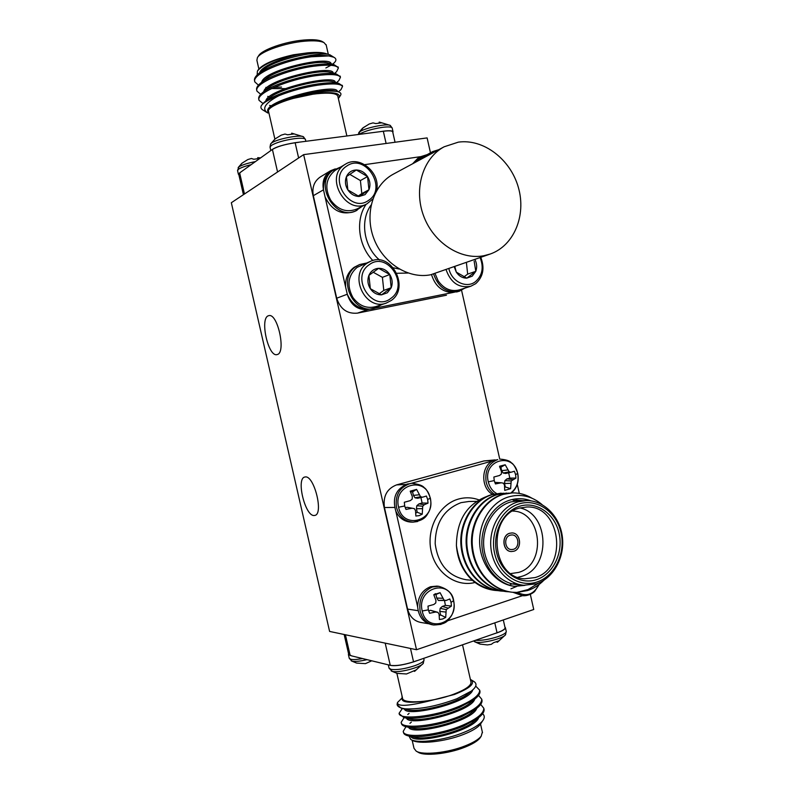 <?xml version="1.0" encoding="UTF-8"?>
<svg xmlns="http://www.w3.org/2000/svg" width="794" height="794" viewBox="0 0 794 794"><rect width="100%" height="100%" fill="white"/><g stroke="black" fill="none" stroke-linecap="round" stroke-linejoin="round"><path stroke-width="1.19" d="M349.281 658.365L352.04 661.154C355.176 661.779 360.168 661.273 367.036 659.655M356.566 663.079L365.439 663.635L371.741 660.807M389.08 668.211L392.236 671.337C398.201 673.252 420.612 667.516 423.182 663.447L423.44 663.05M396.98 673.372L406.498 673.967L416.116 669.908L414.399 671.387L414.15 670.712M473.522 640.966L475.963 642.157C482.385 643.636 503.068 638.525 505.441 634.872L505.699 634.495M474.465 641.681L480.013 644.083L487.417 644.927L491.297 644.341L493.55 642.693L499.098 640.738L497.143 642.286L496.766 641.691M504.994 627.399L505.123 627.806C505.004 629.235 502.314 630.902 497.044 632.778L413.694 661.849C401.804 665.511 393.477 666.543 388.693 664.945L351.553 655.874L348.407 654.574L348.596 653.899M504.895 626.972L505.411 627.736C505.321 629.185 502.582 630.873 497.223 632.798L494.076 633.811M480.698 736.941L479.983 738.033C477.452 741.139 472.37 744.206 464.748 747.243C448.074 753.943 424.185 756.404 418.051 752.196L416.324 751.193M412.165 740.256L414.011 748.325L416.135 751.084C422.537 755.491 447.667 752.901 465.195 745.864C473.214 742.678 478.544 739.452 481.194 736.207L482.365 732.088M401.982 695.643L402.161 698.998C403.521 701.142 407.937 702.184 415.391 702.104L428.343 701.181L454.277 694.522C469.72 688.428 475.348 683.535 471.16 679.843L470.395 679.416M471.16 679.843L473.998 681.55C477.373 683.862 476.45 687.058 471.239 691.137L456.947 698.72C437.315 706.055 420.145 709.439 405.446 708.863C400.216 708.149 397.427 706.68 397.099 704.457L397.466 702.531C397.288 706.66 407.58 706.213 428.343 701.181M470.941 681.818L471.05 682.324C470.971 685.857 465.105 689.857 453.463 694.303C432.105 702.422 402.141 704.417 402.508 697.986L396.881 673.342M409.049 736.078L410.746 739.422C416.91 743.799 444.531 740.455 464.063 732.326C473.333 728.525 479.536 724.684 482.663 720.803C484.806 717.955 484.787 715.602 482.603 713.737M481.015 723.294L480.261 724.436C477.522 727.8 471.894 731.145 463.378 734.49C444.868 741.824 418.359 744.613 411.868 740.077L410.945 739.542M399.223 713.737L403.769 717.508C413.128 720.158 440.472 715.503 459.528 707.434L474.355 699.415C478.405 696.259 480.271 693.559 479.953 691.326L479.794 690.621M402.33 708.516L399.114 713.26C398.598 720.307 434.1 717.042 459.269 706.273C472.916 700.358 479.735 694.998 479.695 690.194L475.705 686.085M403.352 731.82L403.491 732.435C403.67 734.023 405.357 735.204 408.553 735.959C418.349 738.609 445.166 734.043 463.756 726.004L477.869 718.292C482.345 714.838 484.409 711.861 484.062 709.379L483.893 708.645M405.972 726.689L403.243 731.314C402.816 738.767 438.377 735.82 463.488 724.843C477.115 718.808 483.883 713.28 483.804 708.248L480.698 704.387M401.288 722.778L401.436 723.413C401.595 724.902 403.163 726.014 406.161 726.738C415.738 729.388 442.814 724.773 461.642 716.714L476.122 708.853C480.38 705.548 482.345 702.71 482.008 700.348L481.849 699.633M404.146 717.597L401.178 722.292C400.702 729.537 436.234 726.431 461.383 715.553C475.02 709.588 481.809 704.139 481.75 699.226L478.544 695.395M397.228 704.993L401.397 708.288L405.446 708.863M401.704 698.363L397.466 702.531M416.701 660.707L413.535 661.809C403.62 664.975 395.859 666.146 390.261 665.322L388.693 664.935M351.553 655.864L348.685 654.316M408.553 735.959L414.349 737.308C425.237 740.474 460.798 732.018 473.403 722.004L475.576 720.198M406.161 726.738L412.007 728.118C422.706 731.304 459.081 722.659 471.616 712.625L473.7 710.878M403.769 717.508L409.674 718.927C420.155 722.133 457.374 713.29 469.81 703.246L471.815 701.559M401.397 708.288L407.352 709.737C417.614 712.962 455.657 703.911 468.003 693.867L469.919 692.249M410.786 736.475C414.557 745.229 474.187 730.996 478.713 717.637M408.642 727.324C411.878 736.078 472.668 721.548 476.737 708.377M406.518 718.173C409.188 726.927 471.17 712.079 474.762 699.107M404.394 709.022C406.498 717.756 469.572 702.64 472.758 689.887M402.042 698.859L402.161 699.405C402.618 701.688 407.024 702.591 415.391 702.104M497.143 642.286L496.935 641.621M414.399 671.387L414.17 670.702M303.626 136.905L303.298 136.717C299.834 134.444 276.352 139.119 271.568 143.049L270.615 143.982L270.01 147.079M291.636 133.194L291.765 134.146L291.636 133.194L293.879 133.978L287.597 134.782L285.006 134.037L281.165 135.169L275.071 138.94L270.694 143.873M255.4 161.609C247.48 163.167 241.962 164.944 238.855 166.919L237.545 170.502M257.732 157.639L259.707 158.463L253.743 159.257L251.44 158.482L247.877 159.525L241.932 163.246L238.15 167.594M390.459 125.571L390.152 125.383C386.986 123.368 365.419 127.814 360.019 131.606L358.044 134.553M379.125 123.05L379.185 122.117L381.676 122.832L375.81 123.576L373.001 122.891L369.2 124.003L362.6 128.171L358.739 132.697M238.786 174.422L239.649 172.893L271.121 150.354C274.863 147.227 282.912 144.667 295.279 142.672L383.333 131.258C388.901 130.573 392.038 130.742 392.722 131.784L392.762 132.151M380.197 131.655L383.482 131.169C389.169 130.484 392.345 130.663 393.02 131.715L392.841 132.499M257.544 57.406L258.665 55.729C261.822 49.784 285.274 41.556 303.784 40.047C312.479 39.313 318.563 39.769 322.036 41.407L322.979 41.993M326.235 45.179L323.972 42.588C320.339 40.881 313.948 40.405 304.817 41.179C285.354 42.777 260.7 51.421 257.405 57.625L256.889 60.304L258.864 68.959M273.414 83.41L275.707 83.578M338.353 98.516L339.117 97.513C340.795 93.176 333.569 91.747 317.441 93.245L287.746 99.558L317.56 92.223C326.533 90.973 333.113 90.764 337.321 91.598C340.467 92.303 341.559 93.513 340.606 95.211L339.117 97.513M274.883 139.099L268.6 111.607C265.623 106.724 293.899 96.084 316.776 93.742C329.262 92.491 336.269 93.235 337.778 95.975L337.877 96.402M331.426 64.979L333.659 63.331C336.587 60.741 336.636 58.706 333.817 57.228L328.756 55.927C324.23 55.272 318.414 55.282 311.288 55.957L300.598 57.416L310.742 55.352C318.93 54.061 324.746 53.704 328.2 54.3L330.423 55.153M325.858 67.966L330.929 65.297M257.574 70.845L258.368 69.644C262.963 64.026 274.664 59.074 293.482 54.776C274.406 59.481 262.387 64.919 257.415 71.093L257.127 74.983M325.619 61.466L324.567 62.22M342.373 85.752L338.552 83.251C333.907 82.407 326.939 82.645 317.66 83.975C297.829 86.804 271.836 95.439 264.045 102.495L261.365 105.552C263.519 102.505 269.355 99.22 278.873 95.697C265.067 103.012 261.365 108.788 267.776 113.016M340.924 89.672L342.532 86.437C340.825 83.628 332.626 83.201 317.928 85.157C304.4 87.231 291.378 90.744 278.873 95.697M328.756 55.927L311.466 56.771C284.351 60.175 250.993 74.358 254.884 81.98L258.457 85.147M338.204 67.401L333.798 64.532C329.053 63.669 322.245 63.848 313.352 65.048C293.909 67.659 268.402 76.164 260.283 83.4C257.286 85.98 256.095 88.184 256.72 90.02L256.859 90.605M334.542 73.445L336.587 71.678L338.353 68.046C336.596 65.009 328.349 64.403 313.62 66.23C286.535 69.753 253.137 83.777 256.988 91.171L260.71 94.317M340.289 76.581L336.18 73.892C331.485 73.038 324.597 73.246 315.506 74.517C295.864 77.236 270.119 85.802 262.159 92.958C259.34 95.399 258.229 97.483 258.824 99.22L258.963 99.816M336.448 82.665L338.82 80.621L340.447 77.246C338.71 74.318 330.483 73.802 315.774 75.698C288.718 79.321 255.291 93.186 259.082 100.372L262.983 103.488M300.598 57.416C281.245 61.734 267.181 67.212 258.407 73.832C255.231 76.542 253.971 78.874 254.616 80.829L254.745 81.395M274.089 87.36L281.533 87.062M327.168 54.022L326.93 53.942C323.158 52.394 316.766 52.027 307.774 52.841L293.482 54.776M287.746 99.558L276.312 104.213C270.159 107.19 267.37 109.691 267.945 111.726L269.017 113.413M271.121 150.364L272.411 149.441C277.205 146.572 284.788 144.349 295.15 142.761L298.494 142.334M266.715 112.361L263.181 110.158C260.998 109.006 260.392 107.468 261.365 105.552M326.93 53.942L325.471 53.565C313.908 50.538 274.059 60.076 263.251 69.793L261.236 71.758M324.16 71.331L325.56 70.656M329.391 63.331L327.823 62.915C316.498 59.907 275.786 69.634 265.146 79.311L260.283 83.4M331.644 72.651L330.165 72.244C319.099 69.267 277.523 79.201 267.052 88.819L262.159 92.958M333.887 81.961L332.497 81.574C321.689 78.616 279.24 88.769 268.968 98.327L264.045 102.495M336.12 91.26L334.81 90.893C325.798 88.452 291.259 95.746 276.312 104.213M307.774 52.841C287.229 55.62 261.236 65.743 259.608 72.889M331.128 63.728L331.128 63.728C330.354 55.084 263.965 69.832 261.692 82.209M271.528 88.541L285.254 88.62M333.272 73.098L333.222 72.929C332.488 64.522 265.543 79.559 263.757 91.608M335.306 82.119L335.306 82.119C334.611 73.951 267.121 89.285 265.821 100.987M337.48 91.628L337.39 91.31C336.388 82.765 262.367 101.066 267.945 111.726M363.662 127.417L365.766 126.147M379.185 122.117L379.314 123.03M238.855 174.759L238.418 174.323L240.771 172.08M260.551 157.927L257.722 157.639L257.852 158.631M453.493 600.74C459.478 623.022 426.805 634.158 422.219 611.003C416.354 588.275 449.225 577.883 453.493 600.74L451.061 602.378L451.429 606.07L446.228 609.603L445.702 617.424L442.685 618.973L439.429 619.519L439.092 614.248L437.931 612.353L435.608 612.025L429.604 613.276L428.343 609.842L427.976 606.12L433.881 604.472L435.787 602.914L435.946 600.423L433.782 594.726L440.075 592.691L444.094 600.204L446.059 600.492L449.811 598.974L451.061 602.378M430.199 498.285C436.214 520.666 403.173 530.432 398.588 507.237C392.693 484.4 425.931 475.398 430.199 498.285L427.668 499.466L428.026 503.148L424.284 504.716L422.716 506.215L422.229 514.204L419.172 515.624L415.877 516.04L415.5 510.572L414.329 508.617L411.987 508.229L405.962 509.44L404.692 505.977L404.325 502.255L410.26 500.647L412.175 499.148L412.344 496.707L410.22 491.168L416.582 489.402L420.572 496.776L422.567 497.183L426.408 496.032L427.668 499.466M539.037 584.513C533.826 594.478 526.7 597.108 517.658 592.403M533.022 588.285L529.251 589.972M496.617 493.55C492.369 491.059 489.59 487.149 488.27 481.839C482.643 459.825 513.529 451.449 517.658 473.522C519.087 481.819 516.805 488.3 510.8 492.955M515.584 474.554L515.941 478.097L511.217 480.946L510.611 488.687L504.716 490.384L504.498 485.074L503.416 483.169L501.213 482.782L495.436 483.943L494.235 480.598L493.868 477.025L499.555 475.477L501.351 474.048L501.48 471.705L499.545 466.247L505.202 464.768L509.162 471.844L510.989 472.261L514.393 471.239L515.584 474.554L517.658 473.522M439.241 615.707L440.591 614.923L445.702 617.424M436.809 586.111L430.547 586.726C422.19 590.131 417.892 596.87 417.664 606.944L417.664 606.973C418.676 616.69 423.361 622.595 431.708 624.66L433.683 624.997C426.745 623.469 422.229 618.854 420.135 611.132C418.567 599.361 422.696 591.302 432.512 586.955L438.784 586.309L436.809 586.091M415.748 513.053L417.237 512.279L422.229 514.204M411.252 483.486L407.183 484.052C395.809 489.064 392.038 498.116 395.849 511.227C399.164 518.075 404.265 521.698 411.163 522.105L413.069 522.134C404.662 521.43 399.144 516.557 396.524 507.515C394.965 495.744 399.154 487.903 409.079 483.963L410.587 483.516M504.666 487.357L505.321 486.96L510.611 488.687M494.136 493.997C490.087 491.288 487.437 487.337 486.166 482.137C484.638 470.812 488.489 463.299 497.709 459.597L492.568 460.967C480.846 466.654 480.807 488.151 492.578 494.374M511.931 532.943L509.679 533.25C501.093 535.374 502.542 551.572 511.316 551.532L511.366 551.532M513.847 551.225C522.492 548.982 520.824 532.714 511.981 532.953L509.778 533.25C501.193 535.374 502.642 551.572 511.415 551.542L513.847 551.225M537.111 581.962C554.817 576.196 565.775 553.15 561.011 532.615C556.495 512.011 537.26 498.404 519.445 503.783C501.57 508.855 489.68 532.238 494.632 553.468C499.317 574.777 519.494 588.036 537.111 581.962M517.966 501.838L526.243 500.567C543.95 500.23 559.919 516.487 562.36 536.843C564.961 557.18 553.587 578.181 536.486 583.808L523.762 585.267C506.761 583.759 492.101 566.658 490.791 546.401C489.352 526.154 501.471 506.592 517.966 501.838M536.585 579.62C520.01 585.307 501.074 572.831 496.677 552.822C492.022 532.893 503.178 510.919 519.981 506.135C536.714 501.054 554.827 513.837 559.065 533.231C563.551 552.545 553.229 574.211 536.585 579.62M519.375 508.091C486.742 515.693 491.188 577.883 524.586 578.806L535.077 577.575C568.593 568.266 560.981 505.004 526.68 506.999L519.375 508.091M519.951 507.932C549.666 513.966 551.026 568.345 521.46 576.424L517.886 577.327M510.83 573.566L518.542 572.434C547.135 564.663 541.984 511.167 512.726 511.078M543.85 580.295C539.116 585.069 533.727 588.473 527.682 590.528L516.755 592.433L528.01 589.575L539.166 582.786M531.027 500.875C524.209 498.304 517.301 498.017 510.284 500.012C493.421 504.845 480.876 524.516 481.908 545.2C482.821 565.894 497.213 583.858 514.522 586.359C496.181 584.295 480.956 565.596 479.705 544.188C478.425 522.809 490.97 502.483 508.041 497.064C520.467 493.461 531.821 495.982 542.113 504.637M526.243 500.567L518.948 500.686L510.721 501.947C494.344 506.651 482.295 526.025 483.715 546.074C485.005 566.132 499.555 583.064 516.447 584.573L523.762 585.267M503.287 591.202L500.855 591.024C480.042 588.503 463.765 569.606 461.642 545.468C459.587 522.69 473.839 499.823 492.33 494.612L503.704 493.213M516.715 586.429L510.939 588.82M500.508 590.984L500.16 590.954C479.358 588.433 463.101 569.556 460.977 545.438C458.932 522.68 473.174 499.833 491.645 494.632L500.954 493.203M516.755 592.433L512.09 592.225C491.039 589.674 474.564 570.489 472.38 545.974C470.286 522.849 484.668 499.625 503.336 494.344L512.398 492.905C519.207 492.756 525.678 494.493 531.801 498.116M511.733 592.185L511.376 592.145C490.345 589.595 473.879 570.429 471.696 545.944C469.611 522.839 483.983 499.634 502.642 494.364L512.398 492.905M508.904 591.798L506.423 591.619C485.491 589.079 469.125 570.042 466.971 545.726C464.897 522.77 479.219 499.724 497.788 494.483L509.252 493.074M506.076 591.58L505.728 591.55C484.806 589.009 468.45 569.993 466.296 545.686C464.232 522.76 478.534 499.734 497.104 494.493L506.8 493.054M510.214 535.166C503.446 536.843 504.607 549.607 511.525 549.557L513.41 549.319C520.209 547.562 518.919 534.759 511.961 534.928L510.214 535.166M447.35 620.888L522.442 595.669M512.934 592.304L522.482 595.679L514.939 592.423M519.306 493.411L517.271 484.4M492.568 460.967L410.627 483.496M395.839 511.207L417.664 606.944M494.235 460.212L483.973 460.947L396.573 484.886L405.853 484.479M483.973 460.947L495.178 459.885M428.472 623.727L420.671 622.427C413.962 620.958 409.605 616.511 407.59 609.097L418.16 610.685M394.628 507.435L384.435 507.515L407.59 609.097M384.435 507.515C382.926 496.22 386.976 488.667 396.573 484.886M497.759 590.617L495.357 590.438C473.105 586.28 460.133 571.343 456.421 545.627C457.483 559.125 462.396 570.3 471.15 579.154C477.869 585.535 485.71 589.267 494.682 590.369L495.019 590.399M524.894 585.357L514.522 586.359M486.782 496.449C466.763 504.121 456.639 520.517 456.421 545.627M515.832 499.962L522.601 500.627M513.013 500.141L517.152 500.766M515.723 583.401L510.373 584.275M515.941 478.097L509.808 478.087L508.646 472.797M510.989 472.261L505.659 473.482L503.168 473.026L509.162 471.844M507.723 469.959L501.639 470.653L503.168 473.026M505.202 464.768L500.865 467.239L501.639 470.653M500.865 467.239L499.694 467.279M501.213 482.782L494.751 482.365M510.731 483.288L504.547 483.546L505.321 486.96M511.217 480.946L504.885 480.648L504.547 483.546M512.636 479.526L506.89 478.921L504.885 480.648M509.808 478.087L506.89 478.921M428.026 503.148L422.12 503.009L420.919 497.54M422.567 497.183L417.694 498.265L415.014 497.818L420.572 496.776M419.073 494.821L413.386 495.367L415.014 497.818M416.582 489.402L412.582 491.823L413.386 495.367M412.582 491.823L410.577 491.992M411.987 508.229L407.074 507.287L405.238 507.803M414.329 508.617L407.074 507.287M422.209 508.646L416.433 508.736L417.237 512.279M422.716 506.215L416.81 505.718L416.433 508.736M424.284 504.716L418.974 503.902L416.81 505.718M422.12 503.009L418.974 503.902M451.429 606.07L445.404 605.405L444.501 600.582M446.059 600.492L438.367 600.462L444.094 600.204M442.595 598.259L436.76 598.061L438.367 600.462M440.075 592.691L435.956 594.527L436.76 598.061M435.956 594.527L433.822 594.815M435.608 612.025L430.527 610.298L428.631 610.923M437.931 612.353L430.527 610.298M445.732 612.045L439.787 611.39L440.591 614.923M446.228 609.603L440.164 608.343L439.787 611.39M447.766 608.006L442.298 606.427L440.164 608.343M445.404 605.405L442.298 606.427M314.116 515.514C305.124 516.338 295.924 478.534 304.747 477.045L305.283 476.946C314.116 475.249 323.823 513.916 314.92 515.405L314.116 515.514M277.245 354.531L276.987 354.6C268.233 357.3 259.559 318.305 268.372 315.774L268.868 315.635C277.702 312.915 286.297 352.913 277.245 354.531M303.645 154.641L416.522 649.73L329.599 631.429L231.332 202.728L303.645 154.641L427.112 137.908L430.477 152.795M461.582 290.356L499.754 459.18M530.323 594.349L533.747 609.494L416.522 649.73M391.204 287.746L387.343 292.788L381.517 294.852C376.952 294.902 373.22 292.847 370.332 288.698C367.701 284.351 367.225 279.905 368.912 275.379C370.887 271.022 374.153 268.67 378.678 268.322C383.244 268.332 386.946 270.397 389.785 274.526C392.375 278.843 392.851 283.25 391.204 287.746L389.785 274.526L378.678 268.322L368.912 275.379L370.332 288.698L381.517 294.852L391.204 287.746L383.79 290.406L382.4 277.344L373.051 272.144M369.21 264.73C387.512 250.557 409.893 285.532 390.926 298.336C372.872 313.025 349.727 277.533 369.21 264.73M367.066 263.231L370.599 261.276C391.392 251.5 410.26 287.805 391.164 300.519L386.281 303.07C365.637 311.377 348.119 275.349 367.066 263.231M386.281 303.07L375.969 306.553C366.828 308.975 359.136 305.938 352.873 297.452C346.581 285.542 347.961 275.518 357.032 267.399L370.599 261.276M362.312 206.222L355.216 211.194C342.264 215.75 332.229 211.035 325.103 197.051L345.608 287.051C345.162 278.605 347.99 272.034 354.074 267.36L359.573 264.561L366.094 263.142M381.676 304.628L375.85 307.844C354.372 316.439 336.229 279.141 355.93 266.586L359.573 264.561M368.952 189.766L365.042 194.639L359.156 196.475C354.541 196.346 350.779 194.163 347.861 189.925C345.211 185.498 344.745 181.072 346.452 176.625C348.457 172.367 351.752 170.154 356.337 169.985C360.942 170.164 364.674 172.358 367.543 176.576C370.153 180.963 370.619 185.359 368.952 189.766L367.543 176.576L356.337 169.985L346.452 176.625L347.861 189.925L359.156 196.475L368.952 189.766L361.796 193.597L360.407 180.566L349.767 174.333M346.77 166.055C365.28 152.656 387.839 188.287 368.654 200.296C350.392 214.201 327.078 178.045 346.77 166.055M372.823 198.986L367.007 203.81C346.253 215.899 323.892 177.112 344.656 164.676L345.34 164.239C359.642 154.691 381.07 173.122 376.574 190.739M367.007 203.81L357.012 208.941C346.958 212.981 338.204 210.073 330.731 200.217C324.389 188.138 325.808 178.223 334.979 170.482L345.34 164.239M325.103 197.051L323.495 189.835C323.148 181.518 326.016 175.176 332.1 170.809L340.785 166.978M357.072 210.251C335.475 222.786 312.3 182.65 333.887 169.727L334.572 169.301M483.963 255.718C460.55 260.323 433.415 242.805 423.559 215.779C413.485 188.823 422.934 157.986 444.164 146.781L458.337 142.146C483.576 138.563 510.542 159.366 518.363 187.414C526.452 215.402 514.065 245.614 490.325 253.991L483.963 255.718M490.325 253.991L430.616 274.784C408.453 279.21 382.926 263.181 373.726 238.24C364.337 213.378 373.329 184.734 393.407 174.124L444.164 146.781M464.798 288.162L459.319 291.12C447.072 293.383 438.506 287.706 433.613 274.089M480.807 257.385C484.886 268.134 483.169 276.898 475.675 283.696L470.832 286.227L459.508 289.86C451.071 291.964 443.955 288.956 438.159 280.838L435.082 273.662M480.122 257.633C483.923 267.38 482.415 275.359 475.596 281.562C466.733 288.897 451.637 281.781 448.918 268.759M454.853 266.645L456.302 272.134L466.793 278.138L475.795 271.34L472.212 276.183L466.793 278.138C462.525 278.158 459.031 276.153 456.302 272.134L454.247 266.863M412.642 163.763L417.575 158.552L421.028 156.577L426.944 154.701M414.627 162.691L421.028 156.577M417.376 161.212L420.671 158.195L432.839 151.515L438.735 149.699M428.085 155.435L432.839 151.515M459.319 291.12L452.471 292.579C442.06 291.954 435.082 285.959 431.519 274.595M470.832 286.227C459.071 288.401 450.823 282.912 446.109 269.762M474.911 259.489C476.906 263.449 477.194 267.399 475.795 271.34L474.147 261.216M463.845 276.977L467.666 274.099L475.795 271.34M467.666 274.099L466.396 262.526M458.614 291.348L464.986 288.103M375.85 307.844L368.307 309.442L357.459 313.134C347.186 314.067 340.269 309.084 336.706 298.207L347.246 294.246C350.869 305.333 357.886 310.414 368.307 309.481C358.68 309.035 351.673 303.963 347.286 294.237L345.608 287.051M420.959 156.617L364.744 164.646M374.907 308.161L452.471 292.579M335.296 168.884L330.622 170.72C324.349 175.037 321.957 181.409 323.466 189.835L313.332 195.681C311.863 187.404 314.226 181.141 320.409 176.893L330.622 170.72M459.944 291.001L456.56 291.993M313.332 195.681L336.706 298.207M357.459 313.134L446.456 295.209M367.543 176.576L360.407 180.566M358.144 196.098L361.796 193.597M389.785 274.526L382.4 277.344M379.036 293.889L383.79 290.406M356.675 663.109L352.04 661.154M348.447 654.722L349.241 658.206L350.71 659.268C353.141 659.804 357.082 659.566 362.54 658.554M397.129 673.411L392.236 671.337M388.306 664.856L389.03 668.002L390.837 669.322C396.573 670.186 404.493 668.995 414.587 665.769C420.78 663.526 423.927 661.551 424.036 659.864L423.986 659.635M480.549 644.202L475.963 642.157M475.398 640.311C481.69 640.679 489.243 639.438 498.076 636.59C503.446 634.654 506.175 632.957 506.264 631.488L506.215 631.26M390.261 665.322L385.189 643.13M345.41 634.753L350.174 655.526M497.044 632.778L494.801 622.863M410.488 648.46L413.535 661.819M275.071 138.94L271.568 143.049M305.462 139.575L305.412 139.387C304.628 138.146 300.946 137.908 294.376 138.692C283.825 140.29 276.094 142.573 271.181 145.53L270.049 147.257L270.814 150.572M242.19 163.038L238.855 166.919M251.132 164.666C244.989 166.174 240.771 167.703 238.488 169.241L237.575 170.641L238.389 174.194M363.275 127.655L360.019 131.606M392.196 128.102L392.157 127.913C391.482 126.832 388.306 126.643 382.609 127.318C372.684 128.836 365.042 131.06 359.672 133.988L359.067 134.414M239.649 172.893L244.473 193.984M277.563 171.99L272.411 149.441M386.102 143.466L383.333 131.258M295.15 142.761L298.623 157.986M428.343 609.842L422.219 611.003M404.692 505.977L398.588 507.237M494.235 480.598L488.27 481.839M476.479 501.361L468.867 501.48L461.026 502.652C443.965 509.232 435.35 522.948 435.191 543.811C438.06 564.425 448.392 576.404 466.177 579.749L472.46 580.354M475.05 582.478C455.994 587.481 435.271 572.682 430.963 550.401C426.398 528.189 439.41 504.309 458.426 499.079C465.344 497.153 472.152 497.421 478.861 499.863M528.338 595.034L522.482 595.679C528.705 596.334 534.322 592.145 534.809 591.212L539.205 584.384M417.624 521.519L413.069 522.134C425.753 520.12 426.537 515.316 428.859 511.852C430.864 507.416 431.37 502.84 430.358 498.136C428.303 492.349 426.249 488.846 424.214 487.635C422.666 485.581 418.756 484.181 412.483 483.427M441.037 624.392L433.683 624.997C447.707 624.55 448.322 619.578 451.468 615.717C454.019 610.814 454.734 605.743 453.632 600.522C452.788 593.684 447.846 588.95 438.784 586.309M371.126 205.001C359.692 220.355 363.761 246.855 379.592 260.045M393.407 267.816L399.322 269.077M408.037 273.037L396.851 273.285M372.843 260.511C358.273 245.703 355.226 219.998 366.133 204.257M351.226 660.856L356.625 663.099M391.243 670.97L397.069 673.391M414.875 671.138L423.182 663.447L424.036 659.864L423.688 658.295M497.798 641.939L505.441 634.872L506.264 631.488L505.421 627.736M479.983 738.033L481.194 736.207M471.05 682.324L462.525 644.788M480.261 724.436L482.663 720.803M480.529 724.029L482.494 732.664M479.953 691.316L479.695 690.194M484.062 709.37L483.804 708.248M482.008 700.348L481.75 699.216M505.083 627.806L503.307 619.945M348.735 654.494L344.149 634.485M477.869 718.292L473.403 722.004M476.122 708.853L471.616 712.625M474.355 699.415L469.81 703.246M471.239 691.137L468.003 693.867M411.322 722.163L409.932 723.344M409.079 713.399L407.769 714.531M305.869 141.362L305.412 139.387L303.298 136.717L291.815 133.203M393.02 131.715L392.157 127.913L390.152 125.383L379.522 122.127M322.036 41.407L323.972 42.588M264.601 69.733L264.402 68.889M337.778 95.975L346.879 136.002M329.778 54.746L333.817 57.228M328.309 54.32L326.116 44.663M342.274 85.295L342.532 86.437M338.095 66.904L338.353 68.046M340.179 76.095L340.447 77.246M238.746 174.253L243.421 194.679M392.683 131.794L395.055 142.255M324.637 62.528L324.379 61.366M328.2 54.3L325.471 53.565M258.407 73.832L263.251 69.793M333.798 64.532L327.823 62.915M336.18 73.892L330.165 72.244M338.552 83.251L332.497 81.574M337.321 91.598L334.81 90.893M332.636 64.215L333.659 63.331M266.814 87.638L265.861 87.37M269.146 96.789L267.727 96.392M271.379 105.92L269.603 105.413M338.393 91.866L341.043 89.563M511.534 492.925C517.132 487.863 519.207 481.363 517.748 473.423C515.594 467.468 513.48 463.924 511.405 462.803C509.808 460.867 506.125 459.647 500.379 459.14M501.292 493.193L500.607 493.213M512.09 592.225L511.376 592.145M506.423 591.619L505.728 591.55M500.855 591.024L500.16 590.954M495.357 590.438L494.682 590.369M434.685 594.16L435.638 593.664"/></g></svg>
